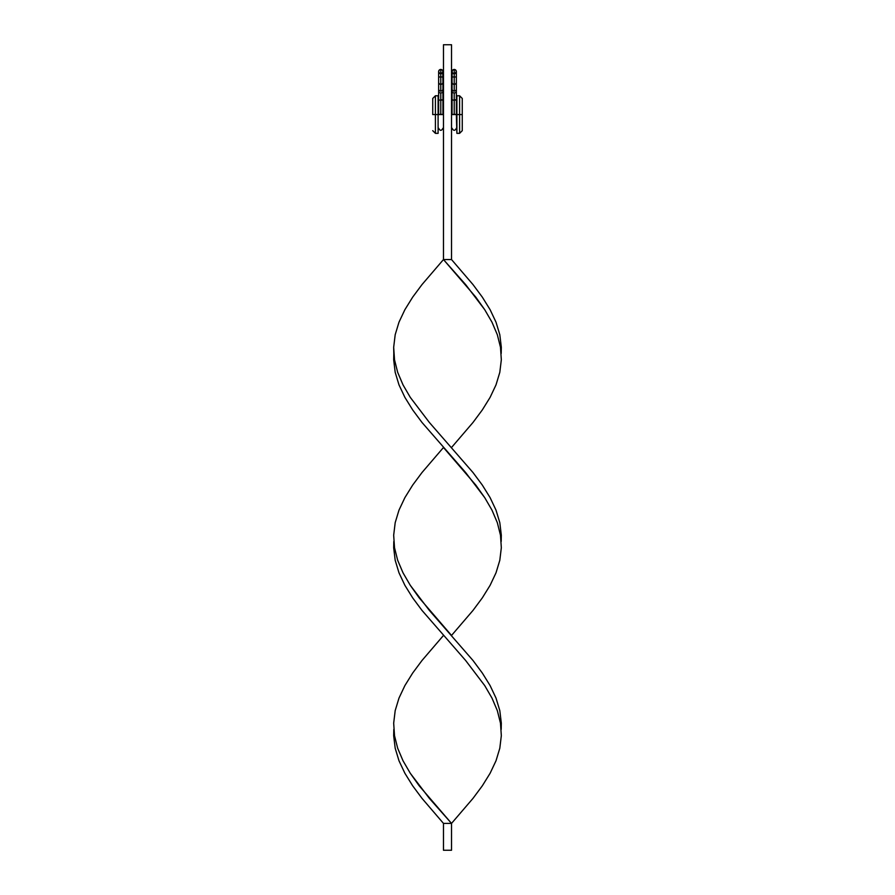 <?xml version="1.0" encoding="UTF-8"?>
<svg xmlns="http://www.w3.org/2000/svg" width="895" height="895" viewBox="0 0 895 895"><rect width="100%" height="100%" fill="white"/><g stroke="black" fill="none" stroke-linecap="round" stroke-linejoin="round"><path stroke-width="1.34" d="M454.212 91.111A2.148 2.114 180 0 1 452.064 89.008A2.148 2.114 -0 0 0 454.212 91.111A2.148 2.114 -0 0 0 456.361 89.008A2.148 2.114 180 0 1 454.212 91.111L454.212 84.365A2.148 2.114 -0 0 0 456.361 82.25A2.148 2.114 180 0 1 454.212 84.365L454.212 91.111M456.361 114.56L452.064 114.56C452.064 132.214 452.064 132.214 452.064 114.56L452.064 114.56C452.064 132.214 452.064 132.214 452.064 114.56L454.212 114.28L454.212 92.879A2.148 0.94 180 0 1 452.064 91.95A2.148 0.94 -0 0 0 454.212 92.879L454.212 100.218L456.361 100.005L454.212 100.218L454.212 114.28L456.361 114.56C456.361 132.214 456.361 132.214 456.361 114.56C456.361 132.214 456.361 132.214 456.361 114.56L456.897 133.355L459.582 133.355L459.582 114.56L459.582 133.355L462.267 130.67L462.267 114.56L456.361 114.56L456.361 91.95A2.148 0.94 180 0 1 454.212 92.879A2.148 0.94 -0 0 0 456.361 91.95L456.361 76.97L454.212 76.97L454.212 84.365L454.212 76.97L456.361 76.97L456.361 71.6A2.148 2.148 0 0 0 454.212 69.452L454.212 76.97L454.212 69.452A2.148 2.148 0 0 0 452.064 71.6A2.148 2.148 0 0 0 454.212 73.748A2.148 2.148 0 0 0 456.361 71.6L455.029 73.58M452.064 114.56L452.064 100.005L454.212 100.218L452.064 100.005L452.064 82.25A2.148 2.114 -0 0 0 454.212 84.365A2.148 2.114 180 0 1 452.064 82.25L452.064 76.97L454.212 76.97L452.064 76.97L452.232 70.783L453.396 69.62L455.029 69.62L456.193 70.783L456.193 72.417M455.734 99.848L456.361 100.005M454.212 99.781L455.029 99.804M453.396 73.58L452.232 72.417M453.396 69.62L454.212 69.452A2.148 2.148 0 0 0 452.064 71.6L452.232 70.783M456.193 70.783L456.361 71.6A2.148 2.148 0 0 0 454.212 69.452L455.029 69.62M452.064 100.005L452.691 99.848M440.787 92.879A2.148 0.94 0 0 0 442.935 91.95A2.148 0.94 180 0 1 440.787 92.879L440.787 100.218L442.935 100.005L440.787 100.218L440.787 114.28L442.935 114.56C442.935 132.214 442.935 132.214 442.935 114.56C442.935 132.214 442.935 132.214 442.935 114.56L438.639 114.56C438.639 132.214 438.639 132.214 438.639 114.56L438.639 114.56C438.639 132.214 438.639 132.214 438.639 114.56L440.787 114.28L440.787 100.218L438.639 100.005L440.787 100.218L440.787 92.879A2.148 0.94 180 0 1 438.639 91.95A2.148 0.94 0 0 0 440.787 92.879M442.309 99.848L442.935 100.005L442.935 89.008A2.148 2.114 180 0 1 440.787 91.111A2.148 2.114 0 0 0 442.935 89.008L442.935 82.25A2.148 2.114 180 0 1 440.787 84.365L440.787 69.452A2.148 2.148 0 0 0 438.639 71.6A2.148 2.148 0 0 0 440.787 73.748L438.807 72.417M439.971 73.58L440.787 73.748A2.148 2.148 0 0 1 438.639 71.6L439.266 70.078L440.787 69.452L440.787 76.97L442.935 76.97L440.787 76.97L440.787 91.111A2.148 2.114 180 0 1 438.639 89.008L438.639 82.25A2.148 2.114 0 0 0 440.787 84.365A2.148 2.114 180 0 1 438.639 82.25L438.639 76.97L440.787 76.97L438.639 76.97L438.639 71.6A2.148 2.148 0 0 1 440.787 69.452A2.148 2.148 0 0 1 442.935 71.6L441.604 73.58M438.639 114.56L435.417 114.56L435.417 133.355L435.417 114.56L432.732 114.56L432.732 98.45L432.732 114.56L435.417 114.56L435.417 95.765L435.417 114.56L438.639 114.56L438.639 89.008A2.148 2.114 0 0 0 440.787 91.111L440.787 84.365A2.148 2.114 0 0 0 442.935 82.25L442.768 72.417M440.787 99.781L441.604 99.804M439.971 69.62L442.309 70.078L442.935 71.6A2.148 2.148 0 0 0 440.787 69.452L441.604 69.62M438.639 71.6L438.807 70.783M442.768 70.783L442.935 71.6A2.148 2.148 0 0 1 440.787 73.748M438.102 95.765L438.102 133.355L438.102 95.765L435.417 95.765L432.732 98.45M442.935 114.56L442.935 100.005M393.8 353.525L393.677 347.26L395.187 334.73L398.98 322.2L404.898 309.67L412.673 297.14L421.981 284.61L443.472 259.55L443.472 44.75L451.527 44.75L451.527 259.55L451.527 44.75L443.472 44.75L443.472 259.55L451.527 259.55L443.472 259.55L421.981 284.61L412.673 297.14L404.898 309.67L398.98 322.2L395.187 334.73L393.677 347.26L394.516 359.79L397.671 372.32L403.007 384.85L410.29 397.38L429.343 422.44L473.019 472.56L482.327 485.09L490.102 497.62L496.02 510.15L499.813 522.68L501.323 535.21L501.2 541.475L501.323 535.21L499.813 522.68L496.02 510.15L490.102 497.62L482.327 485.09L473.019 472.56L429.343 422.44L410.29 397.38L403.007 384.85L397.671 372.32L394.516 359.79L393.8 353.525L393.677 359.79L395.187 372.32L398.98 384.85L404.898 397.38L412.673 409.91L421.981 422.44L465.657 472.56L484.71 497.62L491.993 510.15L497.329 522.68L500.484 535.21L501.2 541.475M456.897 133.355L456.897 95.765L456.897 114.56L459.582 114.56L459.582 95.765L459.582 114.56L462.267 114.56L462.267 130.67M462.267 98.45L462.267 114.56L462.267 98.45L459.582 95.765L456.897 95.765M443.472 447.5L421.981 472.56L412.673 485.09L404.898 497.62L398.98 510.15L395.187 522.68L393.677 535.21L394.516 547.74L397.671 560.27L403.007 572.8L410.29 585.33L419.196 597.86L451.527 635.45L473.019 610.39L482.327 597.86L490.102 585.33L496.02 572.8L499.813 560.27L501.323 547.74L500.484 535.21L497.329 522.68L491.993 510.15L484.71 497.62L475.804 485.09L443.472 447.5M393.8 729.425L393.677 735.69L395.187 748.22L398.98 760.75L404.898 773.28L412.673 785.81L421.981 798.34L443.472 823.4L451.527 823.4L429.343 798.34L410.29 773.28L403.007 760.75L397.671 748.22L394.516 735.69L393.8 729.425M443.472 635.45L421.981 660.51L412.673 673.04L404.898 685.57L398.98 698.1L395.187 710.63L393.677 723.16L394.516 735.69L397.671 748.22L403.007 760.75L410.29 773.28L419.196 785.81L451.527 823.4L473.019 798.34L482.327 785.81L490.102 773.28L496.02 760.75L499.813 748.22L501.323 735.69L500.484 723.16L497.329 710.63L491.993 698.1L484.71 685.57L465.657 660.51L421.981 610.39L412.673 597.86L404.898 585.33L398.98 572.8L395.187 560.27L393.677 547.74L393.8 541.475L393.677 547.74L395.187 560.27L398.98 572.8L404.898 585.33L412.673 597.86L421.981 610.39L465.657 660.51L484.71 685.57L491.993 698.1L497.329 710.63L500.484 723.16L501.323 735.69L499.813 748.22L496.02 760.75L490.102 773.28L482.327 785.81L473.019 798.34L451.527 823.4L451.527 850.25L443.472 850.25L443.472 823.4L451.527 823.4L451.527 850.25L443.472 850.25L443.472 823.4M451.527 447.5L473.019 422.44L482.327 409.91L490.102 397.38L496.02 384.85L499.813 372.32L501.323 359.79L500.484 347.26L497.329 334.73L491.993 322.2L484.71 309.67L475.804 297.14L443.472 259.55L465.657 284.61L484.71 309.67L491.993 322.2L497.329 334.73L500.484 347.26L501.2 353.525L501.323 347.26L499.813 334.73L496.02 322.2L490.102 309.67L482.327 297.14L473.019 284.61L451.527 259.55M501.2 729.425L501.323 723.16L499.813 710.63L496.02 698.1L490.102 685.57L482.327 673.04L473.019 660.51L429.343 610.39L410.29 585.33L403.007 572.8L397.671 560.27L394.516 547.74L393.8 541.475M452.064 128.254C453.496 130.994 454.928 130.994 456.361 128.254M438.639 128.254C440.071 130.994 441.503 130.994 442.935 128.254M438.102 133.355L435.417 133.355L432.732 130.67"/></g></svg>
